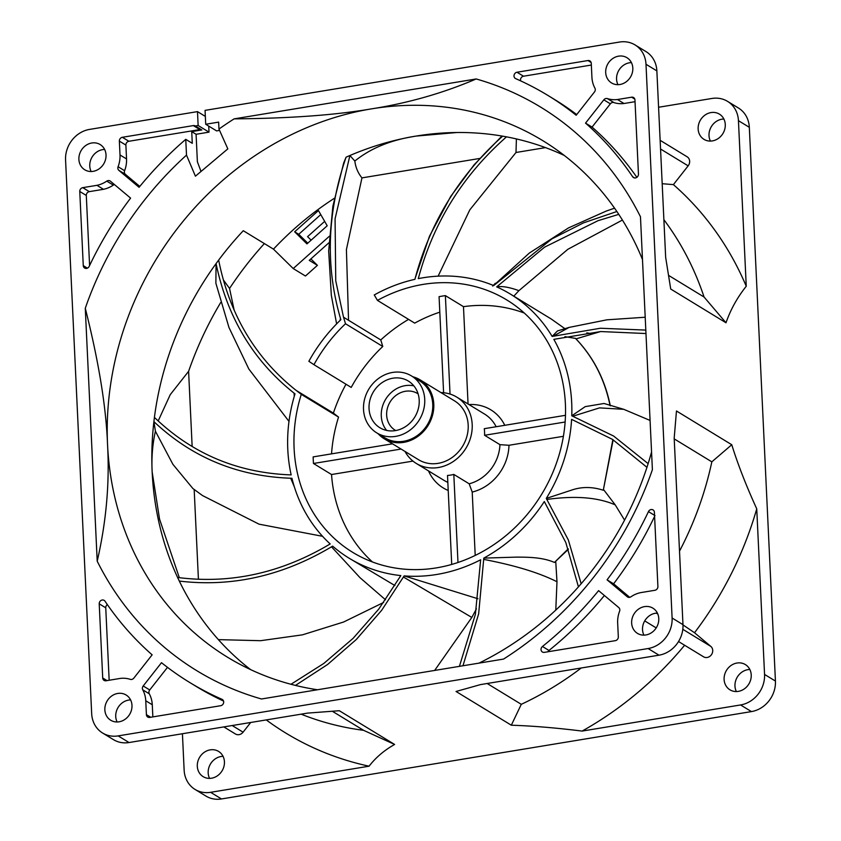 <?xml version="1.0" encoding="UTF-8"?>
<svg xmlns="http://www.w3.org/2000/svg" width="841" height="841" viewBox="0 0 841 841"><rect width="100%" height="100%" fill="white"/><g stroke="black" fill="none" stroke-linecap="round" stroke-linejoin="round"><path stroke-width="1.26" d="M564.311 155.469A302.592 268.174 -58.6 0 0 506.503 136.852A302.592 268.174 -58.6 0 0 502.645 136.158A302.592 268.174 -58.6 0 0 454.781 132.531A302.592 268.174 -58.6 0 0 416.284 136.042A302.592 268.174 -58.6 0 0 416.064 136.084A302.592 268.174 -58.6 0 0 416.053 136.084A302.592 268.174 -58.6 0 0 349.909 155.511A302.592 268.174 -58.6 0 0 346.072 157.183L343.685 162.986L332.857 206.276L328.663 251.007L331.322 295.265L336.621 323.89M317.478 689.757A302.592 268.174 121.4 0 1 227.543 657.231A302.592 268.174 121.4 0 1 107.553 444.689A302.592 268.174 121.4 0 1 371.47 108.867A302.592 268.174 121.4 0 1 542.76 140.636A302.592 268.174 121.4 0 1 642.482 259.533M651.554 451.995A302.592 268.174 121.4 0 1 479.002 663.128M334.35 198.297A302.592 268.174 -58.6 0 0 273.472 249.136L243.291 230.718A302.592 268.174 121.4 0 0 218.649 260.09A302.592 268.174 -58.6 0 0 216.074 263.601A302.592 268.174 -58.6 0 0 154.418 417.388A302.592 268.174 -58.6 0 0 153.903 421.625A302.592 268.174 -58.6 0 0 152.158 471.896L159.548 519.107L179.322 577.683M250.586 669.604A302.592 268.174 -58.6 0 1 180.1 582.687A302.592 268.174 -58.6 0 1 179.312 581.078A302.592 268.174 -58.6 0 1 177.598 577.473A302.592 268.174 121.4 0 1 152.158 471.896C151.412 457.988 152.494 444.426 155.406 431.202L172.889 464.316L192.894 488.537L202.565 495.591L259.039 524.164L322.566 536.306M198.413 579.218L194.176 489.515M177.598 577.473C230.392 584.264 281.251 573.089 330.187 543.948A154.733 137.136 -58.6 0 1 291.943 478.277L290.713 478.235C237.509 476.332 191.906 457.462 153.903 421.625L155.406 431.202M329.252 236.342L293.225 268.563L305.462 276.027L317.414 265.346L310.876 258.912M234.134 310.045L229.551 288.442A330.093 292.552 121.4 0 1 264.368 243.585M186.502 155.122L185.756 139.333A343.853 304.736 -58.6 0 0 139.08 187.312L118.886 170.376A3.438 3.049 121.4 0 1 118.087 166.728A27.511 24.378 -58.6 0 0 120.011 154.965L119.359 141.109A3.438 3.049 121.4 0 1 122.355 137.293L193.325 125.593A3.438 3.049 121.4 0 1 195.301 125.971L198.14 125.509L197.488 111.622L89.556 129.409A27.511 24.378 -58.6 0 0 65.566 159.937L91.68 713.694A27.511 24.378 -58.6 0 0 102.591 733.016L113.472 739.649A27.511 24.378 -58.6 0 0 129.041 742.54L307.512 713.115L339.322 710.719L394.618 744.453C384.253 750.298 375.738 757.541 369.083 766.193L210.618 792.317A27.511 24.378 121.4 0 1 195.038 789.426L205.919 796.059A27.511 24.378 -58.6 0 0 221.488 798.95L751.444 711.591A27.511 24.378 -58.6 0 0 775.434 681.063L749.32 127.306A27.511 24.378 -58.6 0 0 738.409 107.984L727.528 101.351A27.511 24.378 121.4 0 1 738.44 120.673L746.251 286.255C737.315 297.451 730.566 309.625 726.004 322.776L670.719 289.031L665.662 257.388L656.863 70.896A27.511 24.378 -58.6 0 0 645.962 51.574L635.081 44.941A27.511 24.378 -58.6 0 0 619.512 42.05L205.057 110.371L205.709 124.258L218.639 122.124L218.965 129.051A330.093 292.552 121.4 0 1 234.134 118.865C289.588 118.423 335.359 115.101 371.47 108.867C408.295 103.075 443.196 93.109 476.185 78.959A330.093 292.552 121.4 0 1 640.464 216.757L652.395 469.677A330.093 292.552 121.4 0 1 503.538 659.081L261.488 698.987A330.093 292.552 121.4 0 1 97.209 561.199C106.26 521.841 109.708 483.007 107.553 444.689C106.113 406.802 98.691 361.336 85.277 308.269A330.093 292.552 121.4 0 1 186.502 155.122L195.417 176.19L227.827 148.878L218.965 129.051M348.542 320.274L346.408 249.577L361.956 177.882L479.633 158.476M438.119 276.153L469.814 209.84L516.006 152.484L545.504 147.617M513.788 296.158L518.918 290.66L567.885 249.272L622.414 220.058M576.001 338.881L600.653 331.543M624.569 520.127L615.223 504.873L603.806 489.904M555.785 610.093L556.984 581.751L555.764 561.756M434.65 670.445L471.822 617.441L476.426 608.852M218.387 639.633L260.615 640.695L302.476 634.839L343.612 622.014L383.654 602.44M710.414 141.088A14.781 13.099 121.4 0 1 721.914 119.201A14.781 13.099 121.4 0 1 723.87 119.033M209.577 778.388A14.781 13.099 121.4 0 1 221.078 756.501A14.781 13.099 121.4 0 1 223.033 756.322M736.369 691.544A14.781 13.099 121.4 0 1 747.87 669.657A14.781 13.099 121.4 0 1 749.836 669.489M192.147 446.487L188.605 371.323A330.093 292.552 121.4 0 1 220.689 302.529M616.863 211.511L583.433 222.897L551.906 238.876L493.688 285.572A154.733 137.136 -58.6 0 0 422.75 277.814A154.733 137.136 -58.6 0 0 418.292 278.623C433.346 222.613 462.76 175.359 506.503 136.852M456.926 132.51L416.053 136.084C391.16 139.848 370.744 148.174 354.818 161.052L349.909 155.511L335.075 218.786L335.748 280.82L343.517 317.204L380.773 339.943L382.771 346.481L345.514 323.753L343.517 317.204M394.902 585.557L349.152 558.224A154.733 137.136 -58.6 0 1 332.637 546.135L331.501 546.808C282.671 575.885 231.948 587.312 179.312 581.078L180.237 582.971M188.605 371.323L170.229 394.681L158.192 420.952M154.418 417.388C192.263 453.825 237.845 472.999 291.154 474.902A154.733 137.136 -58.6 0 1 295.012 393.861L294.066 393.125C253.383 360.852 227.385 317.677 216.074 263.601L215.874 283.217L228.973 327.517L248.852 369.041L288.989 421.394M293.225 268.563L273.472 249.136M327.202 225.777L318.434 210.555L294.665 231.801L306.954 243.89L327.202 225.777M502.645 136.158C459.417 174.844 430.287 222.14 415.254 278.035L414.918 279.338A154.733 137.136 121.4 0 0 374.266 294.96L377.451 300.395A147.858 131.038 121.4 0 1 506.755 299.932A147.858 131.038 121.4 0 1 565.383 403.785A147.858 131.038 121.4 0 1 495.864 543.275A147.858 131.038 121.4 0 1 352.726 552.358A147.858 131.038 121.4 0 1 294.108 448.505A147.858 131.038 121.4 0 1 301.288 394.355L296.127 390.382C255.359 358.035 229.54 314.608 218.649 260.09M349.152 558.224A154.733 137.136 -58.6 0 0 400.831 575.591L378.744 609.094L353.073 638.382L323.817 663.444L290.986 684.269M295.454 685.415L327.654 664.453L356.395 639.412L381.677 610.282L404.153 575.896A154.733 137.136 -58.6 0 0 480.653 559.78L475.396 614.319L459.407 666.356M462.96 665.778L478.655 613.814L483.796 558.109A154.733 137.136 -58.6 0 0 544.306 501.541L565.804 542.498L578.44 586.86M581.163 583.759L568.337 539.943L546.282 498.429A154.733 137.136 -58.6 0 0 571.596 419.365L612.458 439.37L646.96 467.323M648.138 463.643L613.625 436.037L571.764 415.79A154.733 137.136 -58.6 0 0 553.841 339.344L600.716 331.543L645.972 333.541M645.814 330.093L600.4 328.242L552.159 336.442A154.733 137.136 -58.6 0 0 510.34 294.056A154.733 137.136 -58.6 0 0 496.695 286.876L544.611 247.138L598.056 220.668L618.776 214.36M524.311 313.052A147.858 131.038 -58.6 0 0 463.475 306.66L445.383 295.622A147.858 131.038 -58.6 0 0 439.076 296.663L443.606 392.747M439.811 312.169A147.858 131.038 -58.6 0 0 414.708 323.123L377.451 300.395M392.505 443.817L313.157 456.894A147.858 131.038 -58.6 0 0 313.272 460.195A147.858 131.038 -58.6 0 0 313.462 463.486L331.543 474.524A147.858 131.038 -58.6 0 0 372.437 561.956M317.414 265.346L309.257 260.363L328.905 242.797M229.551 288.442L223.433 280.021M339.985 320.537L340.489 318.497C325.257 266.082 327.117 212.31 346.072 157.183M324.668 221.383L307.575 236.668L311.128 240.158M658.577 107.259L711.959 98.46A27.511 24.378 121.4 0 1 727.528 101.351M656.863 70.896L645.993 64.263L672.106 618.009L682.976 624.653L674.188 438.161L676.469 410.986L731.765 444.731C737.872 464.39 746.198 485.762 756.742 508.837L764.553 674.429A27.511 24.378 121.4 0 1 740.564 704.958L582.098 731.081C555.954 727.833 532.374 725.888 511.328 725.215L456.043 691.481L480.516 684.595L658.987 655.181A27.511 24.378 -58.6 0 0 682.976 624.653M658.987 655.181L648.106 648.537L118.161 735.896L129.041 742.54M195.038 789.426A27.511 24.378 121.4 0 1 184.137 770.104L182.423 733.741M354.818 161.052C355.669 167.538 358.045 173.151 361.956 177.882M516.395 138.933L516.006 152.484M575.507 338.397L564.921 336.642M546.282 498.429L571.523 490.135C581.678 486.624 592.274 486.655 603.291 490.25L613.152 439.811M483.796 558.109L515.775 557.141C528.474 557.078 542.802 557.331 554.45 562.44L568.39 549.268M711.034 112.568A14.781 13.099 121.4 0 1 719.402 114.124A14.781 13.099 121.4 0 1 724.774 129.167A14.781 13.099 121.4 0 1 712.369 140.91A14.781 13.099 121.4 0 1 704.001 139.364A14.781 13.099 121.4 0 1 698.64 124.321A14.781 13.099 121.4 0 1 711.034 112.568M210.197 749.867A14.781 13.099 121.4 0 1 218.576 751.412A14.781 13.099 121.4 0 1 223.937 766.456A14.781 13.099 121.4 0 1 211.543 778.209A14.781 13.099 121.4 0 1 203.165 776.653A14.781 13.099 121.4 0 1 197.803 761.61A14.781 13.099 121.4 0 1 210.197 749.867M737 663.023A14.781 13.099 121.4 0 1 745.368 664.579A14.781 13.099 121.4 0 1 750.729 679.623A14.781 13.099 121.4 0 1 738.335 691.376A14.781 13.099 121.4 0 1 729.967 689.82A14.781 13.099 121.4 0 1 724.606 674.776A14.781 13.099 121.4 0 1 737 663.023M185.756 139.333L192.284 143.317L191.727 131.617L196.079 134.276L197.383 161.756L200.873 171.091M91.795 142.991A14.781 13.099 121.4 0 1 100.163 144.547A14.781 13.099 121.4 0 1 105.524 159.59A14.781 13.099 121.4 0 1 93.13 171.343A14.781 13.099 121.4 0 1 84.762 169.787A14.781 13.099 121.4 0 1 79.39 154.744A14.781 13.099 121.4 0 1 91.795 142.991M515.68 78.633A3.438 3.049 121.4 0 1 516.994 72.242L587.954 60.541A3.438 3.049 121.4 0 1 591.265 63.317L591.917 77.172A27.511 24.378 -58.6 0 0 594.913 88.126A3.438 3.049 121.4 0 1 594.471 91.974L576.18 115.259A343.853 304.736 -58.6 0 0 547.943 95.454A343.853 304.736 -58.6 0 0 515.68 78.633M631.644 97.188A3.438 3.049 121.4 0 1 634.955 99.963L638.456 174.119A3.438 3.049 121.4 0 1 632.663 176.757A343.853 304.736 -58.6 0 0 585.536 123.112L603.827 99.837A3.438 3.049 121.4 0 1 607.391 98.597A27.511 24.378 -58.6 0 0 617.473 99.522L631.644 97.188L634.808 99.112M617.662 622.981L618.314 636.847A3.438 3.049 121.4 0 1 615.318 640.663L544.348 652.364A3.438 3.049 121.4 0 1 542.456 646.487A343.853 304.736 -58.6 0 0 598.592 590.634L618.787 607.58A3.438 3.049 121.4 0 1 619.586 611.228A27.511 24.378 -58.6 0 0 617.662 622.981M607.076 579.838A343.853 304.736 -58.6 0 0 648.453 511.612A3.438 3.049 121.4 0 1 654.403 512.316L657.904 586.471A3.438 3.049 121.4 0 1 654.897 590.287L640.726 592.621A27.511 24.378 -58.6 0 0 630.887 596.826A3.438 3.049 121.4 0 1 627.27 596.774L607.076 579.838L613.604 583.822A343.853 304.736 -58.6 0 0 654.592 516.395M130.597 198.108A343.853 304.736 -58.6 0 0 89.22 266.334A3.438 3.049 121.4 0 1 83.27 265.63L79.769 191.475A3.438 3.049 121.4 0 1 82.775 187.659L96.946 185.325A27.511 24.378 -58.6 0 0 106.786 181.12A3.438 3.049 121.4 0 1 110.402 181.172L130.597 198.108M221.992 699.313A3.438 3.049 121.4 0 1 220.678 705.715L149.719 717.415A3.438 3.049 121.4 0 1 146.408 714.64L145.756 700.774A27.511 24.378 -58.6 0 0 142.76 689.83A3.438 3.049 121.4 0 1 143.201 685.972L161.493 662.687A343.853 304.736 -58.6 0 0 189.73 682.493A343.853 304.736 -58.6 0 0 221.992 699.313L222.613 699.691M106.029 680.768A3.438 3.049 121.4 0 1 102.718 677.993L99.217 603.838A3.438 3.049 121.4 0 1 105.009 601.189A343.853 304.736 -58.6 0 0 152.137 654.834L133.845 678.109A3.438 3.049 121.4 0 1 130.281 679.349A27.511 24.378 -58.6 0 0 120.2 678.424L106.029 680.768M644.542 606.613A14.781 13.099 121.4 0 1 652.91 608.159A14.781 13.099 121.4 0 1 658.272 623.202A14.781 13.099 121.4 0 1 645.877 634.955A14.781 13.099 121.4 0 1 637.51 633.41A14.781 13.099 121.4 0 1 632.148 618.366A14.781 13.099 121.4 0 1 644.542 606.613M117.751 693.447A14.781 13.099 121.4 0 1 126.118 695.002A14.781 13.099 121.4 0 1 131.48 710.046A14.781 13.099 121.4 0 1 119.086 721.799A14.781 13.099 121.4 0 1 110.718 720.243A14.781 13.099 121.4 0 1 105.356 705.2A14.781 13.099 121.4 0 1 117.751 693.447M618.587 56.158A14.781 13.099 121.4 0 1 626.955 57.703A14.781 13.099 121.4 0 1 632.316 72.746A14.781 13.099 121.4 0 1 619.922 84.499A14.781 13.099 121.4 0 1 611.554 82.944A14.781 13.099 121.4 0 1 606.193 67.9A14.781 13.099 121.4 0 1 618.587 56.158M102.591 733.016A27.511 24.378 -58.6 0 0 118.161 735.896M648.106 648.537A27.511 24.378 -58.6 0 0 672.106 618.009M645.993 64.263A27.511 24.378 -58.6 0 0 635.081 44.941M234.134 118.865L476.185 78.959M97.209 561.199L85.277 308.269M607.391 98.597L613.919 102.581A3.438 3.049 -58.6 0 0 610.356 103.821L592.064 127.096L585.536 123.112M114.481 184.589A3.438 3.049 -58.6 0 0 113.314 185.104L106.786 181.12M107.333 604.595A3.438 3.049 -58.6 0 0 105.745 607.822L109.162 680.253M320.768 214.602L298.744 234.292L294.665 231.801M298.744 234.292L307.764 243.165M301.288 394.355L338.545 417.094A147.858 131.038 -58.6 0 0 331.543 453.867M552.159 336.442L557.457 330.944L569.063 327.422L553.389 336.106M571.764 415.79L585.22 406.634L604.048 403.48L623.749 409.315L599.538 407.885L572.9 416.2M404.153 575.896L478.014 598.781M296.127 390.382L333.383 413.11L338.545 417.094M345.998 384.242A154.733 137.136 -58.6 0 0 333.383 413.11M345.514 323.753A147.858 131.038 121.4 0 0 313.956 364.689L308.868 361.283A154.733 137.136 121.4 0 1 340.847 319.706L340.489 318.497M746.251 286.255A336.968 298.639 121.4 0 0 673.399 184.621L688.148 165.856A6.36 5.635 -58.6 0 0 687.129 156.794L660.143 140.321M617.967 84.678A14.781 13.099 121.4 0 1 629.457 62.791A14.781 13.099 121.4 0 1 631.423 62.612M205.709 124.258L216.589 130.891L219.575 130.397M726.004 322.776L704.064 297.031L668.7 275.459M673.399 184.621L662.182 183.706M663.885 219.69A316.342 280.358 121.4 0 1 704.064 297.031M678.54 641.536L703.57 656.81A6.36 5.635 -58.6 0 0 711.465 654.676A6.36 5.635 -58.6 0 0 710.813 646.393L682.808 629.31M684.616 645.247A336.968 298.639 121.4 0 1 582.098 731.081M756.742 508.837A336.968 298.639 121.4 0 1 694.529 632.737L710.813 646.393M731.765 444.731L711.833 461.846A316.342 280.358 121.4 0 1 679.517 551.139M682.987 624.905L694.529 632.737M674.219 438.886L711.833 461.846M643.922 635.134A14.781 13.099 121.4 0 1 655.423 613.247A14.781 13.099 121.4 0 1 657.378 613.078M511.328 725.215L521.283 704.316L487.17 683.502M581.226 667.996A316.342 280.358 121.4 0 1 521.283 704.316M223.853 726.908L235.438 733.983A6.36 5.635 -58.6 0 0 243.081 732.185L232.19 725.531M369.083 766.193A336.968 298.639 121.4 0 1 266.261 719.917M250.713 722.482L243.081 732.185M394.618 744.453L363.564 730.314A316.342 280.358 121.4 0 1 301.141 714.167M332.426 711.318L363.564 730.314M117.13 721.967A14.781 13.099 121.4 0 1 128.631 700.09A14.781 13.099 121.4 0 1 130.586 699.912M196.079 134.276L209.02 132.142L208.726 126.097M91.164 171.511A14.781 13.099 121.4 0 1 102.665 149.624A14.781 13.099 121.4 0 1 104.631 149.456M408.579 319.38A154.733 137.136 -58.6 0 0 380.773 339.943M191.727 131.617L201.829 129.956L195.301 125.971M198.14 125.509L209.02 132.142M591.349 65.041L523.512 76.216A3.438 3.049 -58.6 0 0 520.674 80.883M576.705 114.576A343.853 304.736 -58.6 0 0 554.471 99.438L547.943 95.454M635.039 101.687L623.99 103.506L617.473 99.522M613.919 102.581A27.511 24.378 -58.6 0 0 623.99 103.506M636.858 177.346A343.853 304.736 -58.6 0 0 592.064 127.096M542.456 646.487L548.984 650.471A343.853 304.736 -58.6 0 0 604.395 595.502M548.984 650.471A3.438 3.049 -58.6 0 0 547.943 651.764M613.604 583.822L629.72 597.341M96.946 185.325L103.475 189.309A27.511 24.378 -58.6 0 0 113.314 185.104M103.475 189.309L89.293 191.643A3.438 3.049 -58.6 0 0 86.297 195.459L89.598 265.535M189.73 682.493L196.258 686.477A343.853 304.736 -58.6 0 0 223.527 701.047M167.485 667.355L149.719 689.956A3.438 3.049 -58.6 0 0 149.288 693.804L142.76 689.83M145.756 700.774L152.274 704.758A27.511 24.378 -58.6 0 0 149.288 693.804M152.274 704.758L152.852 716.889M197.488 111.622L205.341 116.415M201.766 129.913A3.438 3.049 -58.6 0 0 199.853 129.577L128.883 141.267A3.438 3.049 -58.6 0 0 125.887 145.083L126.539 158.949L120.011 154.965M118.087 166.728L124.615 170.712A27.511 24.378 -58.6 0 0 126.539 158.949M124.615 170.712A3.438 3.049 -58.6 0 0 125.404 174.36L139.806 186.429M563.407 436.3L508.984 445.278A45.729 40.526 121.4 0 1 472.211 492.069L475.207 555.438M448.221 490.461A45.729 40.526 121.4 0 1 428.511 470.907M412.963 461.099L331.543 474.524M463.475 306.66L468.059 404.006M468.994 404.574A45.729 40.526 121.4 0 1 504.779 425.304M313.956 364.689L351.212 387.417A147.858 131.038 -58.6 0 1 382.771 346.481M472.211 492.069L469.183 483.796A38.854 34.439 -58.6 0 0 499.943 444.658L508.984 445.278M565.131 422.003L484.574 435.281A38.854 34.439 -58.6 0 0 484.563 431.959A38.854 34.439 -58.6 0 0 484.269 428.689L565.488 415.307M499.943 444.658L484.574 435.281M451.712 564.448L447.507 475.459A38.854 34.439 -58.6 0 0 453.814 474.419L469.183 483.796M453.814 474.419L457.977 562.492M401.073 449.052L313.462 463.486M405.036 451.47A38.854 34.439 -58.6 0 0 416.306 463.454L444.037 480.379A38.854 34.439 -58.6 0 0 447.832 482.345M445.383 295.622L450.03 394.051M496.148 426.734A38.854 34.439 -58.6 0 0 484.521 414.045L456.779 397.12A38.854 34.439 121.4 0 1 472.19 424.411A38.854 34.439 -58.6 0 1 453.919 461.068A38.854 34.439 -58.6 0 1 416.306 463.454M395.733 430.55A21.488 19.049 121.4 0 1 395.165 430.214A21.488 19.049 121.4 0 1 386.65 415.118A21.488 19.049 121.4 0 1 396.752 394.85A21.488 19.049 121.4 0 1 417.556 393.525A21.488 19.049 121.4 0 1 418.103 393.882M413.846 385.851A27.332 24.231 -58.6 0 0 381.278 416.011A27.332 24.231 -58.6 0 0 386.639 430.434M440.968 392.589A38.854 34.439 121.4 0 1 456.779 397.12M419.207 400.274A27.332 24.231 121.4 0 1 406.35 426.061A27.332 24.231 121.4 0 1 379.89 427.743A27.332 24.231 121.4 0 1 369.041 408.537A27.332 24.231 121.4 0 1 381.898 382.75A27.332 24.231 121.4 0 1 408.358 381.068A27.332 24.231 121.4 0 1 419.207 400.274M412.878 376.779A34.492 30.57 121.4 0 1 420.111 379.859L454.508 400.852A34.492 30.57 121.4 0 1 468.185 425.073A34.492 30.57 121.4 0 1 451.964 457.609A34.492 30.57 121.4 0 1 418.576 459.733L384.179 438.739A34.492 30.57 121.4 0 1 378.135 433.725M424.726 399.359A33.356 29.561 -58.6 0 0 411.501 375.938A33.356 29.561 -58.6 0 0 379.207 377.987A33.356 29.561 -58.6 0 0 363.522 409.451A33.356 29.561 -58.6 0 0 376.747 432.873A33.356 29.561 -58.6 0 0 409.041 430.834A33.356 29.561 -58.6 0 0 424.726 399.359M420.111 379.859A34.492 30.57 121.4 0 1 433.788 404.09A34.492 30.57 121.4 0 1 417.567 436.626A34.492 30.57 121.4 0 1 384.179 438.739M376.747 432.873L384.768 437.772A33.356 29.561 -58.6 0 0 417.062 435.722A33.356 29.561 -58.6 0 0 432.747 404.258A33.356 29.561 -58.6 0 0 419.522 380.826L411.501 375.938M294.403 487.002L290.713 478.235M738.44 120.673L749.32 127.306M764.553 674.429L775.434 681.063M740.564 704.958L751.444 711.591M210.618 792.317L221.488 798.95M501.972 136.042L474.124 164.783L450.65 196.521L429.436 236.31L415.254 278.035M614.561 208.169L606.203 211.08L568.569 227.869L529.325 253.067L494.624 284.605M496.695 286.876C501.909 285.919 509.32 287.18 518.918 290.66M551.402 319.117L564.826 328.61L551.402 319.107L510.34 294.056M586.818 332.857L591.822 333.751M575.381 338.271C593.115 356.721 604.679 379.186 610.072 405.667M615.223 504.873C597.898 497.325 575.149 495.507 546.965 499.449M612.858 439.633L603.291 490.25M556.984 581.751C539.26 572.795 514.86 565.341 483.806 559.412M568.243 548.868L554.45 562.44M471.822 617.441L403.491 577.073M385.535 599.791L360.011 577.693L331.501 546.808M294.287 396.279L294.066 393.125M610.356 103.821L603.827 99.837M654.981 515.596L648.453 511.612M99.217 603.838L105.745 607.822M587.954 60.541L591.118 62.465M523.512 76.216L516.994 72.242M632.663 176.757L634.619 177.956M627.954 597.194L627.27 596.774M83.27 265.63L87.401 268.153M89.293 191.643L82.775 187.659M86.297 195.459L79.769 191.475M149.719 689.956L143.201 685.972M150.697 717.247L146.408 714.64M106.996 680.6L102.718 677.993M199.853 129.577L193.325 125.593M128.883 141.267L122.355 137.293M125.887 145.083L119.359 141.109M125.404 174.36L118.886 170.376M688.148 165.856L660.553 149.015M657.82 614.056L656.306 613.131M645.205 317.236L606.866 319.822L569.063 327.422M650.072 420.437L623.749 409.315M575.465 338.324C593.283 356.836 604.9 379.344 610.314 405.835M492.658 286.087L495.328 283.28M644.721 620.9L656.211 627.912"/></g></svg>
